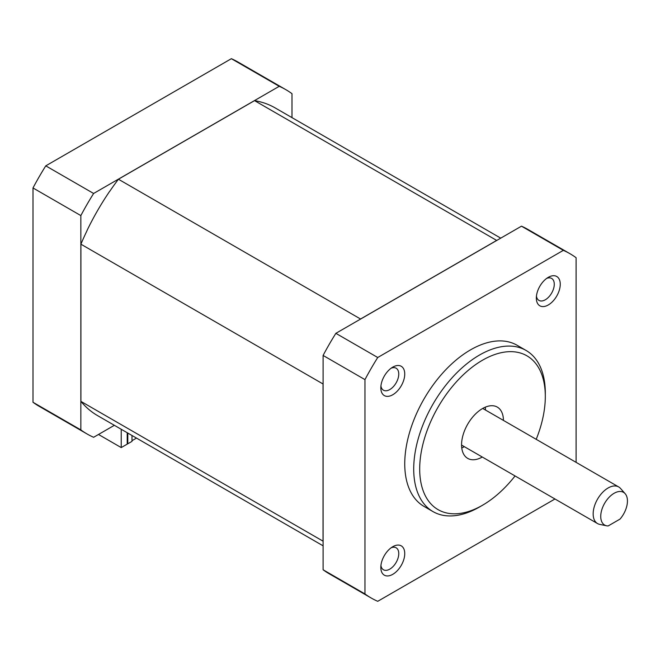 <?xml version="1.0" encoding="UTF-8"?>
<svg xmlns="http://www.w3.org/2000/svg" width="660" height="660" viewBox="0 0 660 660"><rect width="100%" height="100%" fill="white"/><g stroke="black" fill="none" stroke-linecap="round" stroke-linejoin="round"><path stroke-width="0.99" d="M482.501 360.212A88.819 51.282 120 0 0 419.694 468.996A88.819 51.282 120 0 0 482.501 505.255L479.507 506.987A93.052 53.724 -60 0 1 432.985 511.591A93.052 53.724 -60 0 1 418.721 437.027A93.052 53.724 -60 0 1 479.507 355.039A93.052 53.724 -60 0 1 526.036 350.427A93.052 53.724 -60 0 1 545.308 393.022L545.308 396.478A88.819 51.282 120 0 0 482.501 360.212M392.782 546.694L392.782 546.694A16.921 9.768 -60 0 1 404.745 553.6A16.921 9.768 -60 0 1 392.782 574.324A16.921 9.768 -60 0 1 380.82 567.418A16.921 9.768 -60 0 1 392.782 546.694L392.782 546.694M380.927 565.505A12.688 7.326 120 0 0 383.443 569.77A12.688 7.326 120 0 0 389.788 569.143A12.688 7.326 120 0 0 398.079 557.964A12.688 7.326 120 0 0 396.132 547.792A12.688 7.326 120 0 0 391.174 547.75M392.782 367.125L392.782 367.125A16.921 9.768 -60 0 1 404.745 374.03A16.921 9.768 -60 0 1 392.782 394.746A16.921 9.768 -60 0 1 380.82 387.841A16.921 9.768 -60 0 1 392.782 367.125L392.782 367.125M380.927 385.927A12.688 7.326 120 0 0 383.443 390.2A12.688 7.326 120 0 0 389.788 389.565A12.688 7.326 120 0 0 398.079 378.386A12.688 7.326 120 0 0 396.132 368.222A12.688 7.326 120 0 0 391.174 368.173M548.295 277.332L548.295 277.332A16.921 9.768 -60 0 1 560.257 284.245A16.921 9.768 -60 0 1 548.295 304.961A16.921 9.768 -60 0 1 536.332 298.056A16.921 9.768 -60 0 1 548.295 277.332L548.295 277.332M536.44 296.142A12.688 7.326 120 0 0 538.964 300.407A12.688 7.326 120 0 0 545.308 299.78A12.688 7.326 120 0 0 553.591 288.601A12.688 7.326 120 0 0 551.653 278.438A12.688 7.326 120 0 0 546.694 278.388M601.928 524.848L599.14 524.246A21.145 12.21 -60 0 1 597.539 523.57A21.145 12.21 -60 0 1 594.297 506.624A21.145 12.21 -60 0 1 608.107 487.987A21.145 12.21 -60 0 1 618.684 486.94A21.145 12.21 -60 0 1 620.499 488.433L625.152 493.688A18.884 10.898 120 0 0 604.651 503.258A18.884 10.898 120 0 0 606.614 525.797A18.884 10.898 120 0 0 608.165 525.946L620.02 519.098A18.884 10.898 120 0 0 625.152 493.688M503.431 420.403A29.609 17.094 120 0 0 497.302 407.096A29.609 17.094 120 0 0 482.501 408.565A29.609 17.094 120 0 0 463.163 434.651A29.609 17.094 120 0 0 467.701 458.378A29.609 17.094 120 0 0 482.287 457.034M485.488 410.041A29.609 17.094 120 0 0 485.306 407.162M526.036 350.427L517.06 345.246A93.052 53.724 120 0 0 470.539 349.858A93.052 53.724 120 0 0 409.753 431.855A93.052 53.724 120 0 0 424.017 506.41L432.985 511.591M114.353 425.304L93.621 437.283A198.784 114.766 -60 0 1 87.029 433.95A198.784 114.766 -60 0 1 80.85 429.907L80.85 215.589A198.784 114.766 -60 0 1 93.621 193.471L279.229 86.311A198.784 114.766 -60 0 1 285.813 89.644A198.784 114.766 -60 0 1 291.992 93.687L291.992 117.629M461.752 447.95A29.609 17.094 120 0 0 464.343 446.671M80.908 401.371L80.908 244.192L323.037 383.98L323.037 541.167L80.908 401.371A177.639 102.556 120 0 0 87.087 407.897L87.029 407.847M496.666 240.422L360.55 319.011L118.42 179.223L254.546 100.633L496.666 240.422A177.639 102.556 -60 0 1 496.765 240.438M576.106 462.363L576.106 257.722A198.784 114.766 120 0 0 569.927 253.679L528.058 229.507A198.784 114.766 120 0 0 521.474 226.174L335.866 333.333A198.784 114.766 120 0 0 323.095 355.443L323.095 569.77A198.784 114.766 120 0 0 329.274 573.812L371.143 597.985A198.784 114.766 120 0 0 377.734 601.309L554.961 498.993M569.927 253.679A198.784 114.766 120 0 0 563.343 250.346L521.474 226.174M563.343 250.346L377.734 357.505L335.866 333.333M377.734 357.505A198.784 114.766 120 0 0 364.963 379.624L323.095 355.443M364.963 379.624L364.963 593.942L323.095 569.77M364.963 593.942A198.784 114.766 120 0 0 371.143 597.985M515.056 475.951A88.819 51.282 120 0 1 482.501 505.255L479.515 506.979A93.052 53.724 -60 0 1 479.507 506.987M536.209 439.321A88.819 51.282 120 0 0 545.308 396.478M87.029 230.653L87.087 230.53A177.639 102.556 120 0 0 80.908 244.192M263.208 102.696L263.282 102.721A177.639 102.556 120 0 0 254.546 100.633M118.42 179.223A177.639 102.556 120 0 0 109.675 191.4L109.758 191.293M263.224 102.688A177.639 102.556 -60 0 1 275.245 107.96L500.734 238.144M323.095 545.82L97.606 415.635A177.639 102.556 -60 0 1 87.029 407.863M87.029 230.497A177.639 102.556 -60 0 1 109.618 191.367M127.207 432.729L127.207 444.13L121.225 447.587L121.225 429.272M136.488 438.083L131.992 440.682L131.992 435.493L131.992 441.375L127.809 443.792L127.809 433.076M285.813 89.644L237.963 62.015A198.784 114.766 120 0 0 231.371 58.691L45.771 165.85A198.784 114.766 120 0 0 33 187.96L33 402.278A198.784 114.766 120 0 0 39.179 406.321L87.029 433.95M279.229 86.311L231.371 58.691M93.621 193.471L45.771 165.85M80.85 215.589L33 187.96M80.85 429.907L33 402.278M121.225 447.587L98.497 434.462M127.809 443.792L127.207 443.446M597.539 523.57L461.571 445.071M618.684 486.94L482.716 408.441M606.614 525.797L601.928 524.84"/></g></svg>
